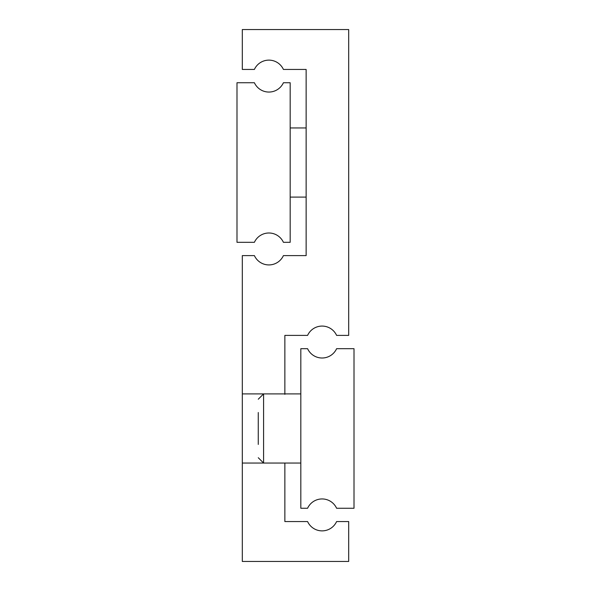 <?xml version="1.0" encoding="UTF-8"?>
<svg xmlns="http://www.w3.org/2000/svg" width="591" height="591" viewBox="0 0 591 591"><rect width="100%" height="100%" fill="white"/><g stroke="black" fill="none" stroke-linecap="round" stroke-linejoin="round"><path stroke-width="0.89" d="M258.267 444.432L258.267 412.518M300.819 348.69L300.819 508.26L307.586 508.26A15.957 15.957 0 0 1 336.604 508.26L354.009 508.26L354.009 348.69L336.604 348.69A15.957 15.957 0 0 1 307.586 348.69L300.819 348.69M242.31 393.902L263.586 393.902L263.586 463.048L242.31 463.048L242.31 255.608L254.396 255.608A15.957 15.957 0 0 0 283.414 255.608L306.138 255.608L306.138 69.442L283.414 69.442A15.957 15.957 0 0 0 254.396 69.442L242.31 69.442L242.31 29.55L348.69 29.55L348.69 335.392L336.604 335.392A15.957 15.957 0 0 0 307.586 335.392L284.862 335.392L284.862 394.33M242.31 463.048L242.31 561.45L348.69 561.45L348.69 521.558L336.604 521.558A15.957 15.957 0 0 1 307.586 521.558L284.862 521.558L284.862 463.048M290.181 82.74L290.181 242.31L283.414 242.31A15.957 15.957 0 0 0 254.396 242.31L236.991 242.31L236.991 82.74L254.396 82.74A15.957 15.957 0 0 0 283.414 82.74L290.181 82.74M258.267 399.221L263.586 393.902L300.819 393.902M300.819 463.048L263.586 463.048L258.267 457.73M306.138 127.951L290.181 127.951M306.138 197.099L290.181 197.099"/></g></svg>
